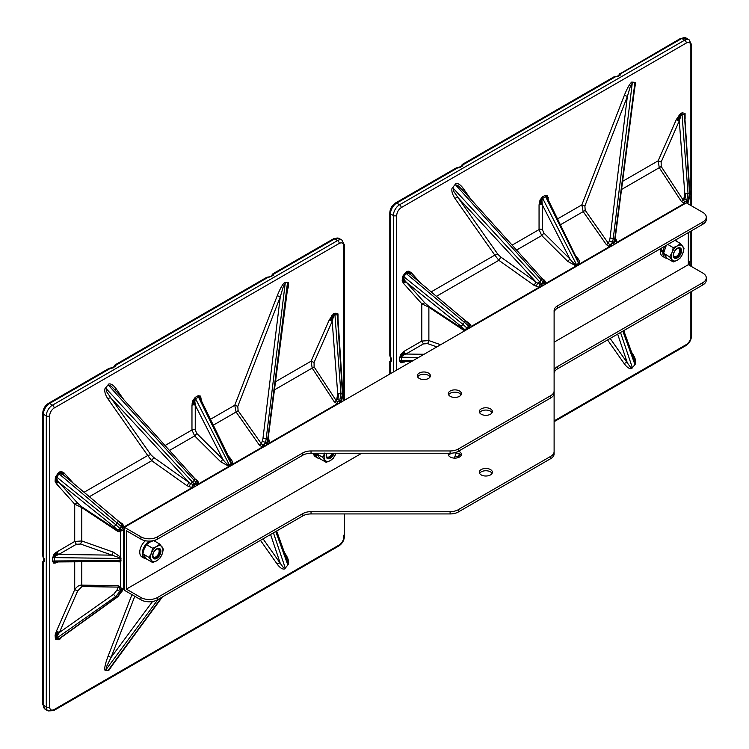 <?xml version="1.0" encoding="UTF-8"?>
<svg xmlns="http://www.w3.org/2000/svg" width="749" height="749" viewBox="0 0 749 749"><rect width="100%" height="100%" fill="white"/><g stroke="black" fill="none" stroke-linecap="round" stroke-linejoin="round"><path stroke-width="1.12" d="M466.936 329.766L467.011 328.109L468.471 326.115A2.341 1.873 -41.9 0 0 468.837 324.045L465.204 320.647A2.341 0.786 -50 0 0 465.092 320.347A2.341 0.786 -50 0 0 464.979 320.291L410.892 274.892L465.092 320.347L471.336 326.395L469.941 327.959L469.127 326.367L469.792 325.525M686.702 203.073A2.341 1.348 -120 0 0 686.59 202.885L686.168 201.069L688.013 201.032L687.507 203.073M684.436 114.222L684.698 114.382A2.341 1.901 131 0 1 685.082 113.53L684.427 114.681L689.52 193.56L688.013 201.032A2.341 1.891 -48.3 0 0 687.619 202.895A1.826 1.058 120 0 0 686.861 202.792L686.468 202.932M687.985 202.146L687.619 202.895M681.187 114.887A2.341 1.095 52 0 1 680.878 114.4L682.011 113.708A2.341 1.873 101.9 0 0 682.011 114.166L688.031 193.251L689.52 193.56A2.341 0.487 -3.7 0 1 689.96 193.813L684.652 114.84L682.011 114.166L681.187 114.887L679.277 120.879L661.152 162.037L658.165 160.81L676.291 119.653L679.277 120.879L684.801 193.382L683.865 198.803L684.876 199.318L685.925 193.223L688.031 193.251L686.861 200.03L688.799 200.329L687.835 203.213A2.341 2.341 0 0 1 687.91 203.765A2.341 1.348 180 0 0 687.825 203.466L688.106 201.35M690.878 205.479L690.878 45.642C690.587 42.646 689.08 41.775 686.337 43.021L401.23 207.623C398.487 209.542 396.97 212.164 396.68 215.497A2.341 1.348 180 0 1 393.375 215.497L390.482 213.83A2.341 1.348 180 0 1 389.798 212.875L389.798 355.316L390.95 360.072A2.921 1.685 60 0 1 390.856 360.119L390.482 360.634M512.185 245.092L539.055 229.578L539.055 204.861L540.029 200.02L542.323 196.987L545.244 195.302L547.528 195.695L548.502 200.404M624.301 95.441A2.341 0.496 -158.8 0 1 627.353 96.509L584.894 205.947L581.842 204.88L624.301 95.441C627.119 88.438 629.591 83.972 631.735 82.072L635.629 82.559L634.356 90.76M685.082 113.53L685.101 118.548M631.65 352.404L632.484 353.594C635.115 357.582 636.144 360.981 635.573 363.78L631.735 368.555C629.591 369.126 627.119 367.534 624.301 363.771L607.551 339.943M454.306 458.107L456.272 452.948M405.218 361.542L400.977 362.862L399.666 360.981L399.666 357.61L400.977 354.211L404.263 351.197L421.799 341.067L421.799 303.776L428.877 307.24A2.341 0.477 123.5 0 0 429.037 306.528L424.786 302.849L421.799 303.776L403.468 283.309A2.341 1.873 138.1 0 1 404.357 282.513A2.341 1.873 138.1 0 1 405.452 282.176A2.341 1.873 138.1 0 1 406.454 282.392L404.535 280.173L403.533 277.121L403.692 280.21A2.341 1.667 -15.9 0 0 402.868 280.472A2.341 1.667 -15.9 0 0 402.176 280.931L402.485 276.69L405.321 272.702L407.025 271.372L408.673 271.194L411.182 272.561A15.186 8.773 -60 0 1 411.267 272.664L420.461 282.916M455.083 198.597A2.341 1.844 144.9 0 1 458.135 197.755L497.87 254.286L494.817 255.128L455.083 198.597C452.452 194.609 451.422 191.21 451.993 188.411L455.832 183.636C457.967 183.065 460.448 184.657 463.266 188.42L470.915 199.309M539.055 204.861A2.341 1.348 180 0 1 540.095 204.514A2.341 1.348 180 0 1 541.293 204.505A2.341 1.348 180 0 1 542.332 204.842L541.901 200.62L542.688 198.401A2.341 1.348 60 0 1 542.482 197.923L541.209 200.348L541.059 202.876A2.341 1.058 8.9 0 0 540.057 202.81A2.341 1.058 8.9 0 0 539.205 202.96M411.089 275.061A2.341 1.873 138.1 0 1 410.901 274.733A2.341 1.873 138.1 0 1 410.808 273.713A2.341 1.873 138.1 0 1 411.267 272.664M411.051 275.023A2.341 1.882 136.7 0 1 410.817 274.621L408.495 272.748L407.091 272.477L405.808 273.179L408.72 273.46L410.892 274.892M402.896 275.997L462.938 324.383L464.436 322.342L406.127 273.451L403.533 277.121M404.507 354.52A2.341 1.021 50.1 0 1 403.777 353.818L401.979 355.054L400.724 357.264A2.341 1.348 180 0 1 401.333 357.217L402.625 355.522L405.883 354.034A2.341 1.348 60 0 1 405.069 353.303A2.341 1.348 60 0 1 404.479 352.264A2.341 1.348 60 0 1 404.263 351.197M404.507 361.449L402.625 361.524L401.333 360.587A2.341 1.348 0 0 0 400.724 360.634A2.341 1.348 0 0 0 400.153 360.765A2.341 1.348 0 0 0 399.666 360.981M403.271 361.561L411.547 361.505M545.244 195.302A2.341 1.348 -120 0 0 545.281 195.761A2.341 1.348 -120 0 0 545.412 196.238A2.341 1.348 -120 0 0 545.609 196.715L547.472 198.288L577.582 260.006L578.528 263.133A2.275 1.517 -157.1 0 0 578.846 263.423L579.333 264.182L576.87 265.286A2.341 1.348 60 0 1 576.683 265.006A2.331 1.348 60 0 1 576.515 264.697L542.688 198.401L545.609 196.715L578.528 263.133M545.412 196.238L547.023 196.987A2.341 1.863 140.7 0 0 547.098 197.624L548.025 199.665M542.332 229.559A2.341 1.348 0 0 0 539.055 229.578L541.733 235.551L543.952 233.136L542.332 229.559L542.332 204.842L569.952 258.976C572.414 262.187 574.38 264.088 575.859 264.669L578.284 263.685A2.331 1.348 -120 0 0 578.443 263.985A2.341 1.348 -120 0 0 578.64 264.266L578.846 264.528M575.859 264.669L576.056 265.932L577.086 265.549M461.412 166.109A1.517 1.236 0.4 0 1 461.403 166.081A1.517 1.236 0.4 0 1 461.412 166.072A1.517 1.236 0.4 0 1 462.929 164.846L615.547 76.735L613.927 76.875L462.208 164.471L461.412 166.081M461.056 166.578A1.517 1.067 45.9 0 1 461.178 166.475L455.804 168.253M619.414 74.338A1.517 1.058 -139.5 0 1 619.517 73.861L619.563 74.207A1.517 1.442 -59.3 0 1 619.91 73.627L619.517 73.861A1.517 1.058 -139.5 0 1 619.835 73.542L621.005 73.58A1.517 1.236 -179.6 0 0 619.601 74.348L619.17 75.284A1.517 1.058 46.4 0 1 620.219 75.143L615.547 76.735M455.832 183.636L454.821 184.9L455.364 184.629L541.284 279.957A11.684 2.378 39.5 0 1 542.903 281.952L543.765 283.178L544.654 282.214L545.019 282.626A2.341 1.498 -179.1 0 0 545.572 282.953A2.341 1.498 -179.1 0 0 546.246 283.15L576.056 265.932L567.742 261.382L541.733 235.551L516.641 250.035M542.248 286.043A2.341 1.348 60 0 1 541.724 284.348L543.765 283.178A2.341 1.348 -120 0 0 543.84 283.777A2.341 1.348 -120 0 0 544.055 284.414A2.341 1.348 -120 0 0 544.289 284.863M544.055 284.414L545.197 283.571A2.341 1.386 -156.8 0 0 545.731 283.927L545.525 284.152M545.731 283.927L546.246 283.15L544.579 280.332L543.708 280.65L544.654 282.214M612.186 245.878L611.849 245.269A2.341 1.348 60 0 1 611.633 244.633A2.341 1.348 60 0 1 611.559 244.034L612.42 241.824L613.946 241.955A2.341 0.496 21.2 0 0 614.302 241.955L614.91 240.504L616.577 242.545L615.341 243.902L614.302 241.955L613.6 242.854A2.341 1.348 -120 0 0 614.124 244.548M610.828 246.449L609.443 246.664L609.789 244.614L613.6 242.854L613.946 241.955A11.684 9.119 95.5 0 0 614.817 238.538L614.995 238.5M619.563 74.207L618.936 75.761M619.835 73.542L620.462 73.243A1.517 1.442 -59.3 0 0 619.91 73.627L619.17 75.284A1.517 1.058 46.4 0 0 619.086 75.377M462.798 190.302A2.341 1.844 144.9 0 1 463.266 188.42M455.364 184.629L458.538 185.977L463.453 191.135M451.993 188.411L454.821 184.9M431.152 291.885L494.817 255.128L498.834 260.315L500.828 257.085L536.059 282.083L458.135 197.755L453.725 191.323L453.014 187.156M464.623 330.861L428.877 307.24L428.877 340.58L421.799 341.067L423.419 343.913L405.883 354.034L424.056 354.277M404.263 362.104A2.341 1.348 60 0 1 404.348 361.552M457.789 457.723L458.135 457.077A2.341 0.496 21.2 0 0 455.083 456.01M632.755 367.3L631.323 367.75L630.358 367.057L627.353 362.928A2.341 1.844 -35.1 0 0 624.301 363.771M634.412 360.044L635.115 362.694L634.572 365.044M622.691 181.295L658.165 160.81L659.27 167.692L661.198 166.521L661.152 162.037M635.573 82.418L634.572 82.334L634.862 86.744M631.735 82.072L634.572 82.334M557.537 218.914L581.842 204.88L583.19 211.621L585.184 210.291L608.366 243.322L609.368 240.757A9.353 7.462 -85.5 0 0 610.051 238.013L627.353 96.509L630.358 86.341L632.755 82.165M536.181 286.493L537.595 283.188L540.881 284.339L541.078 286.783L539.111 287.27L534.065 285.322L536.059 282.083L537.595 283.188L539.748 281.877A11.684 2.565 38.1 0 1 541.377 283.862L542.903 281.952A2.341 1.844 144.9 0 0 543.165 279.658L544.345 281.334M575.457 255.652L576.234 256.476C579.024 259.557 580.157 262.019 579.632 263.873L609.443 246.664L606.372 244.651L583.19 211.621L560.392 224.775M543.952 233.136L569.952 258.976L567.742 261.382M686.59 202.885L684.352 203.41L684.661 201.472L683.247 200.208A2.341 1.049 -33.2 0 1 681.318 201.378L659.27 167.692L621.642 189.413M540.881 284.339A2.341 1.844 -35.1 0 0 541.377 283.862L541.724 284.348L540.881 284.339M465.288 320.506L469.632 323.596L468.986 324.074M469.632 323.596L471.336 326.395L539.111 287.27L539.477 284.058M465.204 320.647A2.341 0.786 -50 0 1 464.436 322.342L469.127 326.367M462.938 324.383L467.011 328.109A2.341 1.873 -41.9 0 1 464.024 329.036L460.757 326.058A2.341 0.796 -51.2 0 0 462.938 324.383M688.322 263.199A2.341 1.873 138.1 0 0 688.406 260.689L688.322 260.596A2.341 1.873 138.1 0 1 688.406 260.689C689.352 260.942 689.792 262.347 689.735 264.921L688.322 263.208M615.079 239.839L616.418 240.167L616.577 242.545L684.352 203.41L681.318 201.378M634.993 85.798L614.91 240.504M632.353 82.446L613.272 238.397A11.684 9.306 94.7 0 1 612.42 241.824A2.341 0.496 21.2 0 1 609.368 240.757M609.789 244.614L608.366 243.322L606.372 244.651M390.856 360.119L390.482 362.085L389.798 361.467L389.798 374.06M390.276 356.814L389.798 355.316M686.168 201.069L684.661 201.472M468.2 328.802L467.32 328.446L468.818 326.508A2.341 1.049 -129.3 0 0 469.567 328.006M686.861 202.792A2.341 1.592 71.3 0 1 686.505 200.826L686.861 200.03L684.876 199.318M141.561 556.685A10.271 5.926 120 0 0 141.889 556.9L144.388 558.342A10.271 5.926 120 0 0 146.355 558.82A10.271 5.926 120 0 1 144.388 558.342A10.271 5.926 120 0 1 144.061 558.127L141.561 556.685M145.428 540.75A10.271 5.926 120 0 0 140.887 556.02L143.377 557.462A10.271 5.926 120 0 1 143.143 549.111A10.271 5.926 120 0 1 149.444 541.106A10.271 5.926 120 0 0 142.797 550.159A10.271 5.926 120 0 0 144.388 558.342L141.889 556.9A10.271 5.926 120 0 1 140.054 549.7A10.271 5.926 120 0 1 145.428 540.75M155.989 541.883A10.271 5.926 120 0 0 154.659 540.544A10.271 5.926 120 0 0 154.378 540.404L154.659 540.544A10.271 5.926 120 0 0 154.378 540.404L154.659 540.544A10.271 5.926 120 0 1 155.989 541.883M144.791 556.966L144.061 558.127M144.276 556.292L143.377 557.462M664.12 250.438L663.146 250.69A10.271 5.926 -60 0 1 664.859 246.168M675.448 240.064A10.271 5.926 -60 0 1 676.619 241.309M666.985 258.236A10.271 5.926 -60 0 1 665.018 257.759A10.271 5.926 -60 0 1 662.931 252.113L663.829 251.711M663.146 250.69L660.655 249.258A10.271 5.926 -60 0 1 660.833 248.499M665.018 257.759L662.519 256.317A10.271 5.926 -60 0 1 660.44 250.672L662.931 252.113M661.938 249.997L660.44 250.672M461.094 394.798A6.544 3.782 0 0 0 454.858 392.167A6.544 3.782 0 0 0 448.623 394.798M450.233 396.324A6.544 3.782 0 0 0 457.367 397.148A6.544 3.782 0 0 0 461.403 393.656A6.544 3.782 0 0 0 454.858 389.873A6.544 3.782 0 0 0 448.314 393.656A6.544 3.782 0 0 0 450.233 396.324M461.094 455.486A6.544 3.782 0 0 0 453.735 452.911M452.583 453.089A6.544 3.782 0 0 0 448.623 455.486M458.491 451.198A6.544 3.782 180 0 1 461.403 454.343A6.544 3.782 180 0 1 457.367 457.836A6.544 3.782 180 0 1 450.233 457.021A6.544 3.782 180 0 1 448.314 454.343A6.544 3.782 180 0 1 448.595 453.248M492.084 412.69A6.544 3.782 0 0 0 485.848 410.059A6.544 3.782 0 0 0 479.613 412.69M481.223 414.216A6.544 3.782 0 0 0 488.357 415.04A6.544 3.782 0 0 0 492.393 411.547A6.544 3.782 0 0 0 485.848 407.765A6.544 3.782 0 0 0 479.304 411.547A6.544 3.782 0 0 0 481.223 414.216M492.084 473.377A6.544 3.782 0 0 0 485.848 470.747A6.544 3.782 0 0 0 479.613 473.377M481.223 474.913A6.544 3.782 180 0 1 479.304 472.235A6.544 3.782 180 0 1 485.848 468.462A6.544 3.782 180 0 1 492.393 472.235A6.544 3.782 180 0 1 488.357 475.727A6.544 3.782 180 0 1 481.223 474.913M430.104 376.906A6.544 3.782 0 0 0 423.868 374.275A6.544 3.782 0 0 0 417.633 376.906M419.243 378.432A6.544 3.782 0 0 0 426.378 379.256A6.544 3.782 0 0 0 430.413 375.764A6.544 3.782 0 0 0 423.868 371.981A6.544 3.782 0 0 0 417.324 375.764A6.544 3.782 0 0 0 419.243 378.432M450.102 453.248L450.102 450.954A11.684 6.75 0 0 0 458.369 448.979L550.684 395.678A11.684 6.75 0 0 0 554.11 390.912L554.11 393.197A11.684 6.75 180 0 1 550.684 397.972L458.369 451.273A11.684 6.75 180 0 1 450.102 453.248L311.032 453.248A11.684 6.75 0 0 0 302.774 455.223L157.44 539.13A11.684 6.75 180 0 1 140.915 539.13L126.366 530.732L126.366 589.126L140.915 597.524A11.684 6.75 0 0 0 157.44 597.524L302.774 513.627A11.684 6.75 180 0 1 311.032 511.642L450.102 511.642A11.684 6.75 0 0 0 458.369 509.666L550.684 456.366A11.684 6.75 0 0 0 554.11 451.6L554.11 393.197M688.322 232.63L688.322 264.697L702.862 273.085A11.684 6.75 0 0 1 706.288 277.86L706.288 280.154A11.684 6.75 180 0 1 702.862 284.92L557.537 368.826A11.684 6.75 0 0 0 554.11 373.601M706.288 217.173L706.288 219.457A11.684 6.75 180 0 1 702.862 224.232L702.862 221.938A11.684 6.75 0 0 0 706.288 217.173A11.684 6.75 0 0 0 702.862 212.398L686.337 202.857L124.39 527.296L140.915 536.836A11.684 6.75 0 0 0 157.44 536.836L157.44 539.13M458.369 509.666L458.369 511.96L550.684 458.66L550.684 456.366M458.369 511.96A11.684 6.75 180 0 1 450.102 513.936L311.032 513.936A11.684 6.75 0 0 0 302.774 515.911L157.44 599.818A11.684 6.75 180 0 1 140.915 599.818L124.39 590.278L124.39 527.296M554.11 451.6L554.11 453.885A11.684 6.75 180 0 1 550.684 458.66M302.774 455.223L302.774 452.93L157.44 536.836M302.774 452.93A11.684 6.75 180 0 1 311.032 450.954L311.032 453.248M450.102 450.954L311.032 450.954M702.862 221.938L557.537 305.845A11.684 6.75 180 0 0 554.11 310.62L554.11 390.912M702.862 224.232L557.537 308.139A11.684 6.75 0 0 0 554.11 312.904M554.11 371.307A11.684 6.75 180 0 1 557.537 366.533L702.862 282.635A11.684 6.75 0 0 0 706.288 277.86M688.322 264.697L554.11 342.171M361.73 453.248L126.366 589.126M313.653 454.362A10.271 5.926 120 0 0 315.432 456.703L317.932 458.145A10.271 5.926 120 0 0 319.898 458.622A10.271 5.926 120 0 1 317.932 458.145A10.271 5.926 120 0 1 316.153 455.804L313.653 454.362M315.806 453.248A10.271 5.926 120 0 0 315.891 454.671L313.419 453.248A10.271 5.926 120 0 0 315.432 456.703L317.932 458.145A10.271 5.926 120 0 1 315.806 453.248M317.061 454.933L316.153 455.804M316.64 454.109L315.891 454.671M676.993 256.795A4.878 2.818 -60 0 1 674.559 257.029A4.878 2.818 -60 0 1 673.81 253.125A4.878 2.818 -60 0 1 676.993 248.837A4.878 2.818 -60 0 1 679.437 248.593A4.878 2.818 -60 0 1 680.176 252.497A4.878 2.818 -60 0 1 676.993 256.795M677.396 257.815A5.842 3.38 120 0 0 680.972 248.584A5.842 3.38 120 0 0 673.81 252.722A5.842 3.38 120 0 0 677.396 257.815M672.022 252.563A8.763 5.065 120 0 0 672.022 259.716A8.763 5.065 120 0 0 677.396 260.193A8.763 5.065 120 0 0 682.76 253.518A8.763 5.065 120 0 0 682.76 246.365A8.763 5.065 120 0 0 677.396 245.887A8.763 5.065 120 0 0 672.022 252.563L673.257 247.629L677.396 245.887L680.42 243.5L683.996 248.593L682.76 253.518L680.42 257.815L677.396 260.193L673.257 261.944L669.681 256.851L672.022 252.563M666.31 245.335L663.548 253.312L667.125 258.405L673.257 261.944M669.681 256.851L663.548 253.312M680.42 243.5L674.952 240.345M673.257 247.629L667.799 244.474M678.8 248.378A4.737 2.734 -60 0 1 679.764 250.662A4.737 2.734 -60 0 1 676.525 256.289A4.737 2.734 -60 0 1 675.523 256.729A4.737 2.734 -60 0 1 674.063 256.589M332.191 453.248A4.737 2.734 -60 0 1 329.438 456.675A4.737 2.734 -60 0 1 326.976 456.974M156.363 549.41A4.878 2.818 -60 0 1 158.807 549.176A4.878 2.818 -60 0 1 159.546 553.08A4.878 2.818 -60 0 1 156.363 557.368A4.878 2.818 -60 0 1 153.929 557.612A4.878 2.818 -60 0 1 153.18 553.708A4.878 2.818 -60 0 1 156.363 549.41M156.766 548.848A5.842 3.38 120 0 0 153.18 558.08A5.842 3.38 120 0 0 160.342 553.942A5.842 3.38 120 0 0 156.766 548.848M162.13 554.101A8.763 5.065 120 0 0 162.13 546.948A8.763 5.065 120 0 0 156.766 546.47A8.763 5.065 120 0 0 151.401 553.146A8.763 5.065 120 0 0 151.401 560.299A8.763 5.065 120 0 0 156.766 560.776A8.763 5.065 120 0 0 162.13 554.101L159.79 558.398L156.766 560.776L152.637 562.527L149.051 557.434L151.401 553.146L152.637 548.212L156.766 546.47L159.79 544.083L163.366 549.167L162.13 554.101M153.657 540.544L149.528 542.285L146.504 544.673L144.154 548.961L142.919 553.895L146.504 558.988L152.637 562.527M152.637 548.212L146.504 544.673M149.051 557.434L142.919 553.895M159.79 544.083L153.714 540.572M158.17 548.961A4.737 2.734 -60 0 1 159.144 551.245A4.737 2.734 -60 0 1 155.895 556.872A4.737 2.734 -60 0 1 153.433 557.172M332.977 453.248A4.878 2.818 -60 0 1 329.906 457.18A4.878 2.818 -60 0 1 327.472 457.424A4.878 2.818 -60 0 1 326.807 453.248M326.676 453.248A5.842 3.38 120 0 0 328.455 458.762A5.842 3.38 120 0 0 334.063 453.248M335.674 453.903A8.763 5.065 120 0 0 335.908 453.248L333.333 458.201L330.309 460.588A8.763 5.065 120 0 0 335.674 453.903M324.832 453.248A8.763 5.065 120 0 0 324.935 460.101A8.763 5.065 120 0 0 330.309 460.588L326.171 462.33L322.594 457.236L324.935 452.948M316.537 453.248L320.038 458.791L326.171 462.33M322.594 457.236L316.462 453.697M63.965 475.418A2.341 1.882 136.7 0 1 63.731 475.006L61.409 473.134L60.004 472.862L58.722 473.565L121.731 526.893A2.341 1.049 -129.3 0 0 122.611 528.56A1.826 1.058 120 0 0 121.862 529.534L121.244 530.573L119.849 530.152L119.924 528.494L121.385 526.51A2.341 1.873 -41.9 0 0 121.75 524.431L118.127 521.032A2.341 0.786 -50 0 0 118.005 520.733A2.341 0.786 -50 0 0 117.902 520.677L63.815 475.287L118.005 520.733L124.25 526.781L122.864 528.354A2.341 1.348 60 0 1 123.501 530.226A2.341 1.348 180 0 1 121.244 530.573L120.664 531.884L118.117 531.631L81.791 507.625A2.341 0.477 123.5 0 0 81.95 506.914L77.699 503.234L74.713 504.161L81.791 507.625L81.791 540.965L74.713 541.452L74.713 504.161L56.381 483.704A2.341 1.873 138.1 0 1 57.27 482.908A2.341 1.873 138.1 0 1 58.366 482.562A2.341 1.873 138.1 0 1 59.368 482.777L57.448 480.558L56.447 477.506L56.606 480.596A2.341 1.667 -15.9 0 0 55.782 480.858A2.341 1.667 -15.9 0 0 55.089 481.317L55.398 477.076L58.235 473.087L59.939 471.758L61.587 471.58L64.096 472.956A15.186 8.773 -60 0 1 64.189 473.05L73.374 483.302M277.214 295.836A2.341 0.496 -158.8 0 1 280.266 296.894L237.808 406.333L234.755 405.265L277.214 295.836C280.032 288.824 282.504 284.367 284.648 282.467L288.487 282.804L287.485 282.719L267.73 438.923A11.684 9.119 95.5 0 1 266.859 442.35A2.341 0.496 21.2 0 0 267.215 442.341L267.833 440.889L269.49 442.931L337.265 403.805L339.503 403.271L339.419 401.211L340.926 401.417L340.898 402.531M337.35 314.617L337.621 314.777A2.341 1.901 131 0 1 337.996 313.915L337.34 315.067L342.433 393.955L340.926 401.417A2.341 1.891 -48.3 0 0 340.495 402.522M121.75 591.448L117.865 596.719A2.341 1.067 -125.7 0 1 117.35 596.794L121.731 590.877L120.233 590.671L119.512 587.918L120.664 587.132L121.862 589.519A1.826 1.058 120 0 0 122.611 589.622A2.341 1.592 -108.7 0 0 121.731 590.877L122.705 589.725L121.872 591.654L119.924 591.364L115.852 596.485A2.341 1.03 -125.2 0 1 113.67 594.238L116.938 590.137L118.276 587.104L119.512 587.918M116.938 590.137L119.924 591.364L120.233 590.671A2.341 1.891 131.7 0 1 121.862 589.519M122.611 528.56L122.04 526.762L122.705 525.91M119.849 589.323L121.244 588.723A2.341 1.348 0 0 0 123.501 588.368A2.341 1.348 60 0 1 123.014 589.444A2.341 1.348 60 0 1 122.864 589.51L122.04 590.615M337.715 393.768L336.778 399.198L337.79 399.704L338.838 393.609L337.715 393.768L332.191 321.265L314.065 362.422L311.078 361.205L329.204 320.038L332.191 321.265L333.333 316.986L334.925 314.561L340.945 393.637L339.774 400.415L341.722 400.715L341.067 402.194M344.474 400.228L344.474 245.082A2.341 1.348 0 0 1 343.791 246.037L343.791 400.621L343.791 246.037C343.51 243.032 341.993 242.161 339.25 243.406L54.143 408.018C51.4 409.928 49.883 412.559 49.593 415.892A2.341 1.348 180 0 1 46.288 415.892L43.395 414.216A2.341 1.348 180 0 1 42.712 413.261L42.712 555.702L43.863 560.458A2.921 1.685 60 0 1 43.77 560.505L43.395 561.02M165.098 445.486L191.969 429.973L191.969 405.246L192.952 400.406L195.236 397.382L198.157 395.687L200.442 396.081L201.415 400.799M288.487 282.804L288.449 286.343L287.27 291.146M337.996 313.915L338.014 318.934M284.564 552.799L285.397 553.979C288.028 557.968 289.058 561.366 288.487 564.166L284.648 568.95C282.504 569.512 280.032 567.92 277.214 564.156L260.465 540.338M112.809 664.616L108.745 670.505L104.907 670.158C104.336 668.014 105.366 663.427 107.996 656.405L131.955 594.65M56.306 638.504L56.053 638.354A2.341 1.901 -49 0 0 55.398 639.047L56.624 638.232L57.448 635.349L59.368 632.512L56.381 631.285L74.713 589.66L77.699 590.886L59.368 632.512L113.67 594.238M55.398 639.047L55.089 635.161L56.381 631.285M58.132 561.937L53.891 563.257L52.58 561.366L52.58 558.005L53.891 554.597L55.791 552.556L74.713 541.452L76.332 544.298L58.797 554.429A2.341 1.348 60 0 1 57.982 553.689A2.341 1.348 60 0 1 57.392 552.65A2.341 1.348 60 0 1 57.177 551.582M107.996 398.983A2.341 1.844 144.9 0 1 111.049 398.14L150.783 454.671L147.731 455.514L107.996 398.983C105.366 394.995 104.336 391.605 104.907 388.797L108.745 384.022C110.88 383.451 113.361 385.042 116.179 388.806L123.828 399.694M191.969 405.246A2.341 1.348 180 0 1 193.008 404.9A2.341 1.348 180 0 1 194.206 404.891A2.341 1.348 180 0 1 195.246 405.228L194.815 401.015L195.601 398.796A2.341 1.348 60 0 1 195.405 398.309L194.122 400.734L193.972 403.262A2.341 1.058 8.9 0 0 192.97 403.205A2.341 1.058 8.9 0 0 192.118 403.355M64.002 475.446A2.341 1.873 138.1 0 1 63.824 475.119A2.341 1.873 138.1 0 1 63.721 474.098A2.341 1.873 138.1 0 1 64.189 473.05M56.447 477.506L59.04 473.836L60.192 473.415L63.805 475.287M77.699 503.234L59.368 482.777L113.67 526.444A2.341 0.796 -51.2 0 0 115.852 524.768L55.81 476.392M57.42 554.906A2.341 1.021 50.1 0 1 56.69 554.204L54.892 555.449L53.638 557.649A2.341 1.348 180 0 1 54.246 557.602L55.538 555.917L58.797 554.429L112.022 555.14L80.583 544.027L81.791 540.965L113.23 552.079L112.022 555.14L119.484 557.705L120.664 557.125L120.982 560.617L120.664 561.9L112.144 561.563M57.42 561.834L55.538 561.909L54.246 560.973A2.341 1.348 0 0 0 53.638 561.02A2.341 1.348 0 0 0 53.076 561.151A2.341 1.348 0 0 0 52.58 561.366M56.184 561.947L116.591 561.535L119.915 560.879L120.14 558.492L119.484 557.705M60.126 638.251A2.341 1.095 -128 0 0 60.004 638.41L58.722 639.019A2.341 1.873 -78.1 0 1 59.04 638.738L117.35 596.794L115.852 596.485L56.624 638.232L60.06 638.298L117.865 596.719M334.101 315.282A2.341 1.095 52 0 1 333.792 314.795L334.925 314.103A2.341 1.873 101.9 0 0 334.925 314.561L337.34 315.067L337.865 316.49L342.873 394.199A2.341 0.487 -3.7 0 0 342.433 393.955L338.838 393.609M198.157 395.687A2.341 1.348 -120 0 0 198.204 396.146A2.341 1.348 -120 0 0 198.326 396.624A2.341 1.348 -120 0 0 198.522 397.101L200.386 398.674L230.495 460.392L231.441 463.519A2.275 1.517 -157.1 0 0 231.759 463.809L232.246 464.567L229.784 465.672A2.341 1.348 60 0 1 229.597 465.391A2.331 1.348 60 0 1 229.428 465.092L195.601 398.796L198.522 397.101L231.198 464.071L231.45 463.519M198.326 396.624L199.936 397.382A2.341 1.863 140.7 0 0 200.02 398.009L200.938 400.06M195.246 429.954A2.341 1.348 0 0 0 191.969 429.973L194.646 435.937L196.865 433.531L195.246 429.954L195.246 405.228L222.874 459.362C225.327 462.573 227.293 464.474 228.773 465.063L231.198 464.071A2.331 1.348 -120 0 0 231.357 464.371A2.341 1.348 -120 0 0 231.553 464.652L231.759 464.914M228.773 465.063L228.969 466.327L229.999 465.934M120.982 560.617A2.341 1.348 0 0 0 120.711 560.561A2.331 1.339 0 0 0 120.42 560.533A2.256 1.311 -0 0 0 120.14 560.524L54.246 560.973L54.246 557.602L120.14 558.492A2.256 1.301 180 0 1 120.42 558.501A2.331 1.348 180 0 1 120.711 558.529A2.341 1.358 180 0 1 120.982 558.585M119.484 561.113L120.664 561.9L120.664 587.132L118.117 585.662L118.276 587.104L81.95 586.57A2.341 1.348 90.8 0 0 81.791 585.138C79.225 584.988 76.866 586.495 74.713 589.66L74.713 561.825M114.325 366.495A1.517 1.236 0.4 0 1 115.842 365.24L268.46 277.121L266.841 277.261L115.121 364.866L114.325 366.476M113.97 366.973A1.517 1.067 45.9 0 1 114.091 366.86L108.717 368.639M272.327 274.724A1.517 1.058 -139.5 0 1 272.43 274.246L272.056 274.92L272.486 274.593A1.517 1.442 -59.3 0 1 272.823 274.012L272.43 274.246A1.517 1.058 -139.5 0 1 272.748 273.937L273.919 273.965A1.517 1.236 -179.6 0 0 272.514 274.743L272.084 275.669A1.517 1.058 46.4 0 1 273.132 275.529L268.46 277.121M108.745 384.022L107.744 385.286L108.277 385.014L194.197 480.352A11.684 2.378 39.5 0 1 195.826 482.347L196.678 483.564L197.567 482.609L197.933 483.021A2.341 1.498 -179.1 0 0 198.485 483.339A2.341 1.498 -179.1 0 0 199.159 483.536L228.969 466.327L220.655 461.768L194.646 435.937L169.555 450.43M195.161 486.429A2.341 1.348 60 0 1 194.637 484.743L196.678 483.564A2.341 1.348 -120 0 0 196.753 484.163A2.341 1.348 -120 0 0 196.968 484.8A2.341 1.348 -120 0 0 197.202 485.258M196.968 484.8L198.111 483.957A2.341 1.386 -156.8 0 0 198.654 484.313L198.448 484.537M198.654 484.313L199.159 483.536L197.493 480.718L196.622 481.036L197.567 482.609M265.099 446.273L264.762 445.655A2.341 1.348 60 0 1 264.547 445.028A2.341 1.348 60 0 1 264.472 444.419L265.333 442.21L266.859 442.35L266.513 443.239A2.341 1.348 -120 0 0 267.037 444.934M263.742 446.835L262.356 447.05L262.702 445L267.215 442.341L268.254 444.288L269.49 442.931L269.331 440.552L268.002 440.225M272.486 274.593L271.85 276.147M272.748 273.937L273.376 273.628A1.517 1.442 -59.3 0 0 272.823 274.012L272.084 275.669A1.517 1.058 46.4 0 0 271.999 275.763M115.711 390.688A2.341 1.844 144.9 0 1 116.179 388.806M108.277 385.014L111.227 386.184L116.367 391.521M104.907 388.797L107.744 385.286M84.066 492.271L147.731 455.514L151.747 460.71L153.742 457.47L188.982 482.468L111.049 398.14L106.639 391.708L105.927 387.542M57.177 562.49A2.341 1.348 60 0 1 57.261 561.937M105.927 670.252L106.639 666.423L111.049 657.463A2.341 0.496 21.2 0 0 107.996 656.405M111.133 666.825L107.744 670.421M162.318 597L109.925 668.557M285.669 567.686L284.236 568.135L283.281 567.442L280.266 563.314A2.341 1.844 -35.1 0 0 277.214 564.156M276.662 530.985L287.775 561.844L287.485 565.439M275.604 381.681L311.078 361.205L312.183 368.077L314.112 366.907L314.065 362.422M287.813 283.066L287.775 287.129M284.648 282.467L287.485 282.719M210.45 419.3L234.755 405.265L236.104 412.006L238.098 410.677L261.279 443.708L262.281 441.142A9.353 7.462 -85.5 0 0 262.965 438.408L280.266 296.894L283.272 286.727L285.669 282.56M189.094 486.878L190.508 483.573L193.794 484.734L193.991 487.168L192.025 487.655L186.978 485.708L188.982 482.468L190.508 483.573L192.662 482.262A11.684 2.565 38.1 0 1 194.291 484.247L195.826 482.347A2.341 1.844 144.9 0 0 196.079 480.043L197.259 481.719M285.266 282.841L266.185 438.783L267.917 438.886M228.37 456.047L229.157 456.862C231.937 459.942 233.07 462.405 232.546 464.258L262.356 447.05L259.285 445.037L236.104 412.006L213.306 425.16M196.865 433.531L222.874 459.362L220.655 461.768M193.794 484.734A2.341 1.844 -35.1 0 0 194.291 484.247L194.637 484.743L193.794 484.734M118.202 520.901L122.546 523.982L121.9 524.469M122.546 523.982L124.25 526.781L192.025 487.655L192.39 484.444M118.127 521.032A2.341 0.786 -50 0 1 117.35 522.727L115.852 524.768L119.924 528.494A2.341 1.873 -41.9 0 1 116.938 529.421L113.67 526.444M81.95 506.914L118.276 530.919L120.664 531.884L120.664 557.125L113.23 552.079M119.849 530.152L119.512 531.004M116.938 529.421L118.276 530.919L118.117 531.631M334.232 401.764L337.265 403.805L337.574 401.857L336.161 400.593A2.341 1.049 -33.2 0 1 334.232 401.764L312.183 368.077L274.555 389.808M287.906 286.184L267.833 440.889M262.965 438.408L266.185 438.783A11.684 9.306 94.7 0 1 265.333 442.21A2.341 0.496 21.2 0 1 262.281 441.142M262.702 445L261.279 443.708L259.285 445.037M43.77 560.505L43.395 562.471L42.712 561.853L42.712 704.303L45.212 709.275L48.105 710.941L53.656 710.623L338.763 546.021A2.341 1.348 60 0 0 339.25 544.954C341.993 543.034 343.51 540.413 343.791 537.08L343.791 535.17M43.189 557.2L42.712 555.702M339.082 401.455L337.574 401.857M121.862 529.534L120.233 528.841L122.04 526.762M122.649 589.613L122.649 589.613A2.341 2.341 0 0 0 123.014 589.444L124.39 588.648M339.69 402.99A2.341 1.592 71.3 0 1 339.419 401.211L339.774 400.415L337.79 399.704M467.17 328.905L467.732 329.064M685.925 193.223L684.801 193.382M554.11 420.901L686.337 344.559C689.08 342.649 690.587 340.027 690.878 336.694L690.878 291.838M690.878 266.167L690.878 231.151M396.68 215.497L396.68 370.09M678.276 120.364L676.384 119.447A14.531 8.389 120 0 0 676.291 119.653M676.384 119.447L680.541 113.455L682.245 112.818L684.661 113.324M403.468 283.309L402.176 280.931M541.901 200.62L540.029 200.02M542.023 203.129L541.059 202.876L541.293 204.505M542.482 197.923A2.341 1.348 60 0 1 542.36 197.446L540.563 200.142L540.095 204.514M410.901 274.733L410.817 274.621A2.341 1.882 136.7 0 1 411.182 272.561M408.72 273.46A2.341 1.854 97.9 0 1 408.495 272.748A2.341 1.854 97.9 0 1 408.477 271.962A2.341 1.854 97.9 0 1 408.673 271.194M407.278 273.029A2.341 1.564 69.5 0 1 407.091 272.477A2.341 1.564 69.5 0 1 407.007 271.906A2.341 1.564 69.5 0 1 407.025 271.372M410.808 273.713L408.477 271.962L407.007 271.906L405.808 273.179M403.393 276.484L402.485 276.69M404.535 280.173A2.341 1.667 -15.9 0 0 403.692 280.21L405.452 282.176M403.121 276.231L402.868 280.472L404.357 282.513M405.069 353.303L403.777 353.818A2.341 1.021 50.1 0 1 403.196 352.976A2.341 1.021 50.1 0 1 402.878 352.17M402.625 355.522L400.977 354.211M404.479 352.264L401.408 354.605L400.153 357.395A2.341 1.348 180 0 1 400.724 357.264M399.666 357.61A2.341 1.348 180 0 1 400.153 357.395M403.589 361.561A2.341 1.61 -107.7 0 0 403.196 361.926L401.408 362.207L400.153 360.765M404.479 361.28L403.196 361.926A2.341 1.61 -107.7 0 0 402.878 362.722M402.625 361.524A2.341 1.882 -75.4 0 0 401.979 361.748L400.724 360.634M403.777 361.467L401.979 361.748A2.341 1.882 -75.4 0 0 400.977 362.862M684.642 114.831A2.341 1.901 131 0 1 684.698 114.382L684.97 116.47M684.511 113.764L684.923 117.621M679.315 120.683L678.322 120.177L680.878 114.4A2.341 1.095 52 0 1 680.663 113.914L682.096 113.249A2.341 1.873 101.9 0 1 682.245 112.818M677.18 119.924L680.663 113.914A2.341 1.095 52 0 1 680.541 113.455M680.42 116.601L678.884 115.187M547.706 199.037L547.023 196.987A2.341 1.863 140.7 0 1 547.173 196.322L547.903 200.002M545.281 195.761L547.173 196.322A2.341 1.863 140.7 0 1 547.528 195.695M547.697 198.757A2.341 1.582 169.2 0 1 547.819 198.335A2.341 1.582 169.2 0 1 548.352 197.689M576.187 264.743A2.341 1.049 -99.7 0 0 576.271 265.118A2.341 1.049 -99.7 0 0 576.384 265.474A2.341 1.049 -99.7 0 0 576.524 265.801M575.897 265.127L576.683 265.006M575.962 265.549L576.87 265.286M578.846 263.423L578.724 263.704A2.341 1.498 -143.8 0 0 579.014 263.957L578.64 264.266M578.471 263.423A2.341 1.498 -143.8 0 0 578.724 263.704L578.443 263.985M579.22 263.667L579.014 263.957A2.341 1.498 -143.8 0 0 579.323 264.182M461.665 165.389L460.513 166.971L461.393 166.147A1.517 1.208 21 0 1 462.807 165.454L460.167 167.542L457.461 168.001L396.68 203.091A8.763 5.065 120 0 0 390.482 213.83L390.482 356.618C391.905 359.258 391.905 361.084 390.482 362.085L390.482 373.667M460.513 166.971L459.661 167.355A1.517 0.646 70.7 0 1 459.661 167.355L456.815 167.785A1.517 0.702 78.5 0 0 456.703 167.795A1.517 0.702 78.5 0 0 456.516 167.888M461.178 166.475A1.517 1.067 45.9 0 1 462.161 166.381M459.661 167.355A1.517 0.646 70.7 0 1 460.167 167.542M616.483 76.454L617.616 76.155A1.517 0.637 71 0 1 617.719 76.098A1.517 0.637 71 0 1 618.206 76.295M617.803 76.08L616.596 76.67M616.324 76.482L613.927 76.875M690.878 45.642A2.341 1.348 -0 0 0 691.561 44.697L689.061 39.725A8.763 5.065 120 0 0 684.68 40.156L681.787 38.489A2.341 1.348 60 0 0 680.616 38.377L686.168 38.059A8.763 5.065 120 0 0 681.787 38.489L621.005 73.58L620.219 75.143M544.495 282.71A2.341 1.386 -156.8 0 0 544.776 283.159A2.341 1.386 -156.8 0 0 545.197 283.571L545.572 282.953M543.84 283.777L545.019 282.626M611.633 244.633L610.435 245.251A2.341 0.955 -88.1 0 0 610.435 245.906L609.508 246.037M610.51 244.605A2.341 0.955 -88.1 0 0 610.435 245.251L609.63 245.326M611.849 245.269L610.435 245.906A2.341 0.955 -88.1 0 0 610.51 246.524M619.301 74.554A1.517 0.59 -153.3 0 1 619.273 74.235L619.273 74.226A1.517 0.59 -153.3 0 1 619.273 74.226L618.721 75.63M456.038 168.038L458.042 167.692M534.065 285.322L498.834 260.315L436.452 296.332M460.757 326.058L406.454 282.392L424.786 302.849M418.569 357.451L401.333 357.217L401.333 360.587L413.279 360.503M459.371 453.894L458.135 457.077L460.129 454.39M610.154 338.445L627.353 362.928L617.663 334.11M401.23 207.623A2.341 1.348 -120 0 0 399.573 204.767L684.68 40.156A2.341 1.348 60 0 1 686.337 43.021M690.878 336.694A2.341 1.348 -0 0 0 691.561 335.739L691.561 291.445M686.337 344.559A2.341 1.348 60 0 1 685.85 345.635C689.37 343.267 691.271 339.962 691.561 335.739M389.798 212.875C390.089 208.643 391.999 205.348 395.519 202.979A2.341 1.348 -120 0 1 396.68 203.091L399.573 204.767A8.763 5.065 120 0 0 393.375 215.497L393.375 371.991M542.473 278.74L544.579 280.332M452.817 187.802L539.748 281.877L541.284 279.957A2.341 1.348 -42 0 0 541.696 277.842A2.341 1.348 -42 0 0 541.424 277.636M500.828 257.085L497.87 254.286M429.037 306.528L465.288 330.478M465.307 330.468L464.024 329.036M423.419 343.913L427.67 343.632L428.877 340.58L440.609 344.727M436.864 346.89L427.67 343.632M632.353 367.647L620.518 332.462M634.899 364.473L622.831 331.133M661.198 166.521L683.247 200.208L683.865 198.803M615.538 238.285L616.418 240.167M634.899 82.68L614.817 238.538L610.051 238.013M585.184 210.291L584.894 205.947M462.807 165.454L462.929 164.846M542.716 279.237A2.341 1.844 144.9 0 1 543.165 279.658L461.74 189.123M618.936 75.48L619.226 74.713M458.369 448.979L458.369 451.273M550.684 397.972L550.684 395.678M140.915 539.13L140.915 536.836M140.915 599.818L140.915 597.524M557.537 366.533L557.537 368.826M702.862 284.92L702.862 282.635M557.537 305.845L557.537 308.139M157.44 597.524L157.44 599.818M302.774 515.911L302.774 513.627M311.032 511.642L311.032 513.936M450.102 513.936L450.102 511.642M120.083 529.29L121.656 529.918M341.02 401.745L340.701 402.4M120.083 590.315L121.656 589.313M49.593 415.892L49.593 706.934C49.883 709.93 51.4 710.81 54.143 709.556L339.25 544.954M331.189 320.759L329.298 319.842A14.531 8.389 120 0 0 329.204 320.038M329.298 319.842L333.455 313.85L335.159 313.204L337.584 313.709M61.895 636.978L59.939 639.122L58.235 639.758L55.81 639.253M56.381 483.704L55.089 481.317M194.815 401.015L192.952 400.406M194.937 403.524L193.972 403.262L194.206 404.891M195.405 398.309A2.341 1.348 60 0 1 195.274 397.831L193.476 400.528L193.008 404.9M63.824 475.119L63.731 475.006A2.341 1.882 136.7 0 1 64.096 472.956M61.633 473.855A2.341 1.854 97.9 0 1 61.409 473.134A2.341 1.854 97.9 0 1 61.39 472.347A2.341 1.854 97.9 0 1 61.587 471.58M60.192 473.415A2.341 1.564 69.5 0 1 60.004 472.862A2.341 1.564 69.5 0 1 59.92 472.301A2.341 1.564 69.5 0 1 59.939 471.758M63.721 474.098L61.39 472.347L59.92 472.301L58.722 473.565M56.306 476.87L55.398 477.076M57.448 480.558A2.341 1.667 -15.9 0 0 56.606 480.596L58.366 482.562M56.035 476.617L55.782 480.858L57.27 482.908M57.982 553.689L56.69 554.204A2.341 1.021 50.1 0 1 56.109 553.361A2.341 1.021 50.1 0 1 55.791 552.556M55.538 555.917L53.891 554.597M57.392 552.65L54.321 554.99L53.076 557.79A2.341 1.348 180 0 1 53.638 557.649M52.58 558.005A2.341 1.348 180 0 1 53.076 557.79M56.503 561.947A2.341 1.61 -107.7 0 0 56.109 562.312L54.321 562.602L53.076 561.151M57.392 561.666L56.109 562.312A2.341 1.61 -107.7 0 0 55.791 563.117M55.538 561.909A2.341 1.882 -75.4 0 0 54.892 562.134L53.638 561.02M56.69 561.853L54.892 562.134A2.341 1.882 -75.4 0 0 53.891 563.257M56.447 638.101A2.341 1.901 -49 0 0 56.053 638.354L56.606 635.152L58.366 631.997M56.035 638.85L55.782 635.086L57.27 631.547M57.448 635.349A2.341 0.936 12.1 0 0 56.606 635.152A2.341 0.936 12.1 0 0 55.782 635.086A2.341 0.936 12.1 0 0 55.089 635.161M60.36 638.082L60.004 638.41A2.341 1.095 -128 0 0 59.92 638.719L58.45 639.365A2.341 1.873 -78.1 0 0 58.235 639.758M61.39 637.071L59.92 638.719A2.341 1.095 -128 0 0 59.939 639.122M337.556 315.217A2.341 1.901 131 0 1 337.621 314.777L337.883 316.864M337.424 314.159L337.836 318.016M332.238 321.078L331.236 320.563L333.792 314.795A2.341 1.095 52 0 1 333.577 314.299L335.009 313.644A2.341 1.873 101.9 0 1 335.159 313.204M330.103 320.31L333.577 314.299A2.341 1.095 52 0 1 333.455 313.85M333.333 316.986L331.798 315.572M200.62 399.423L199.936 397.382A2.341 1.863 140.7 0 1 200.086 396.708L200.816 400.387M198.204 396.146L200.086 396.708A2.341 1.863 140.7 0 1 200.442 396.081M200.61 399.142A2.341 1.582 169.2 0 1 200.732 398.721A2.341 1.582 169.2 0 1 201.266 398.075M229.1 465.138A2.341 1.049 -99.7 0 0 229.185 465.513A2.341 1.049 -99.7 0 0 229.297 465.859A2.341 1.049 -99.7 0 0 229.437 466.187M228.81 465.513L229.597 465.391M228.876 465.934L229.793 465.672M119.915 558.08A2.341 0.861 154.4 0 1 120.243 557.958A2.341 0.861 154.4 0 1 120.57 557.865A2.341 0.861 154.4 0 1 120.87 557.79M120.42 558.501L119.906 557.471M120.711 558.529L120.299 557.275M120.42 560.533L120.243 560.992A2.341 1.564 -147.3 0 1 120.57 561.16L120.299 561.563M120.711 560.561L120.57 561.16A2.341 1.564 -147.3 0 1 120.87 561.347M231.759 463.809L231.638 464.09A2.341 1.498 -143.8 0 0 231.928 464.343L231.553 464.652M231.385 463.818A2.341 1.498 -143.8 0 0 231.638 464.09L231.357 464.371M232.134 464.062L231.928 464.343A2.341 1.498 -143.8 0 0 232.246 464.567M114.578 365.784L113.427 367.356L114.307 366.533A1.517 1.208 21 0 1 115.721 365.84L113.08 367.937L110.384 368.386L49.593 403.486A8.763 5.065 120 0 0 43.395 414.216L43.395 557.013C44.818 559.653 44.818 561.469 43.395 562.471L43.395 705.258A8.763 5.065 120 0 0 45.212 709.275M113.427 367.356L112.575 367.74A1.517 0.646 70.7 0 1 112.575 367.74L109.729 368.171A1.517 0.702 78.5 0 0 109.616 368.18A1.517 0.702 78.5 0 0 109.429 368.283M114.091 366.86A1.517 1.067 45.9 0 1 115.074 366.776M112.575 367.74A1.517 0.646 70.7 0 1 113.08 367.937M269.397 276.84L270.539 276.54A1.517 0.637 71 0 1 270.632 276.484A1.517 0.637 71 0 1 271.119 276.681M270.717 276.475L269.509 277.055M269.237 276.868L266.841 277.261M344.474 245.082L341.975 240.111A8.763 5.065 120 0 0 337.593 240.551L334.7 238.875A2.341 1.348 60 0 0 333.539 238.762L339.082 238.444A8.763 5.065 120 0 0 334.7 238.875L273.919 273.965L273.132 275.529M197.418 483.105A2.341 1.386 -156.8 0 0 197.689 483.545A2.341 1.386 -156.8 0 0 198.111 483.957L198.485 483.339M196.753 484.163L197.933 483.021M264.547 445.028L263.348 445.636A2.341 0.955 -88.1 0 0 263.348 446.301L262.422 446.423M263.423 444.99A2.341 0.955 -88.1 0 0 263.348 445.636L262.543 445.721M264.762 445.655L263.348 446.301A2.341 0.955 -88.1 0 0 263.423 446.919M54.143 408.018A2.341 1.348 -120 0 0 52.486 405.153L49.593 403.486A2.341 1.348 -120 0 0 48.432 403.365L108.961 368.414L110.955 368.087M186.978 485.708L151.747 460.71L89.365 496.718M81.791 561.769L81.791 585.138L118.117 585.662M134.792 596.279L111.049 657.463L152.534 601.513M263.068 538.84L280.266 563.314L270.586 534.496M49.593 706.934A2.341 1.348 180 0 1 46.288 706.934L46.288 415.892A8.763 5.065 120 0 1 52.486 405.153L337.593 240.551A2.341 1.348 60 0 1 339.25 243.406M343.791 537.08A2.341 1.348 0 0 0 344.474 536.125L344.474 513.936M54.143 709.556A2.341 1.348 60 0 1 53.656 710.623M42.712 704.303A2.341 1.348 180 0 0 43.395 705.258L46.288 706.934A8.763 5.065 120 0 0 48.105 710.941M195.386 479.135L197.493 480.718M105.731 388.188L192.662 482.262L194.197 480.352A2.341 1.348 -42 0 0 194.609 478.227A2.341 1.348 -42 0 0 194.337 478.031M153.742 457.47L150.783 454.671M76.332 544.298L80.583 544.027M77.699 590.886L81.95 586.57M105.731 669.99L157.983 599.509M108.277 670.215L161.569 597.44M285.266 568.032L273.432 532.848M287.813 564.868L275.744 531.518M314.112 366.907L336.161 400.593L336.778 399.198M268.451 438.671L269.331 440.552M238.098 410.677L237.808 406.333M115.721 365.84L115.842 365.24M124.39 587.862L123.501 588.368L123.501 530.226L124.39 529.712M195.629 479.622A2.341 1.844 144.9 0 1 196.079 480.043L114.653 389.517M271.85 275.866L272.14 275.098M680.616 38.377L619.273 74.235M691.561 266.569L691.561 230.758M691.561 205.872L691.561 44.697M554.11 421.687L685.85 345.635M634.422 360.072L623.748 330.599M686.168 38.059L689.061 39.725M688.799 200.329L689.96 193.813M456.047 168.029L395.519 202.979M391.072 359.782L389.798 361.477M333.539 238.762L273.001 273.713L271.634 276.016M344.474 536.125C344.184 540.357 342.284 543.652 338.763 546.021M339.082 238.444L341.975 240.111M341.722 400.715L342.873 394.199M42.712 413.261C43.011 409.029 44.912 405.733 48.432 403.365M122.995 589.379L122.658 589.875M43.985 560.168L42.712 561.862"/></g></svg>
